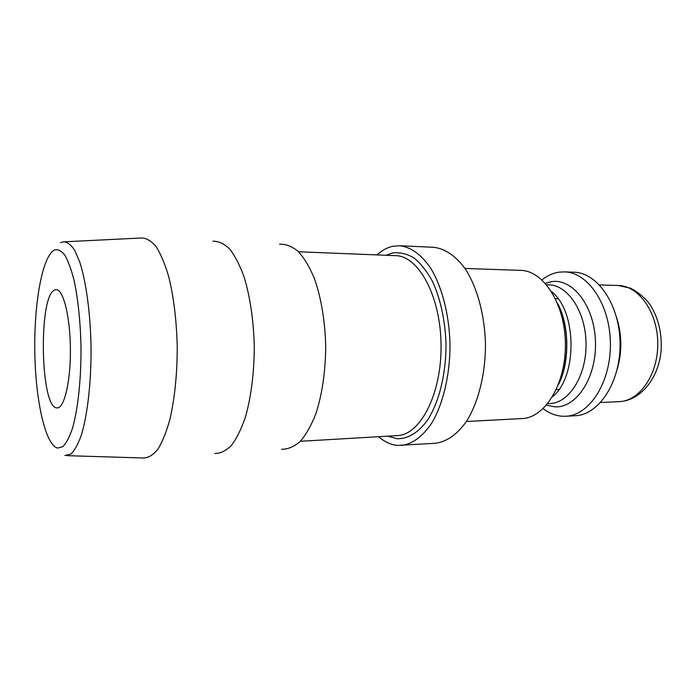 <?xml version="1.0" encoding="UTF-8"?>
<svg xmlns="http://www.w3.org/2000/svg" width="696" height="696" viewBox="0 0 696 696"><rect width="100%" height="100%" fill="white"/><g stroke="black" fill="none" stroke-linecap="round" stroke-linejoin="round"><path stroke-width="1.04" d="M55.054 289.875C38.245 293.886 40.055 408.43 56.985 407.908L57.316 407.908C64.397 408.108 70.748 380.912 70.4 348.67C70.148 316.436 63.292 289.362 56.219 289.684L55.054 289.875M543.158 408.639C549.353 413.407 555.982 415.956 563.047 416.269L565.709 416.251C589.277 415.573 610.905 382.591 610.401 343.641C610.174 304.683 587.937 272.11 564.36 271.875L558.888 272.18C552.859 273.119 547.221 275.686 541.966 279.896M565.709 416.251L575.113 415.747C598.821 415.06 620.571 382.269 620.066 343.546C619.849 304.831 597.499 272.449 573.774 272.197L564.36 271.875M617.178 369.358C622.172 352.124 622.007 334.933 616.7 317.794M67.094 455.663L143.489 458.003C148.387 457.907 153.172 454.993 157.861 449.277C162.377 441.925 166.379 432.007 169.868 419.54C174.679 398.669 177.141 374.709 177.254 347.678C176.636 320.647 173.73 296.74 168.528 275.964C164.804 263.558 160.619 253.727 155.974 246.454C151.18 240.825 146.334 238.006 141.436 237.997L65.102 241.764M214.786 453.461C220.475 453.514 226.043 450.808 231.516 445.344C236.779 438.289 241.46 428.736 245.549 416.669C251.195 396.442 254.11 373.204 254.284 346.956C253.622 320.717 250.273 297.54 244.252 277.426C239.937 265.437 235.083 255.963 229.68 249.011C224.121 243.652 218.492 241.051 212.811 241.208M281.619 449.277C287.97 449.303 294.19 446.667 300.289 441.342C306.17 434.487 311.39 425.204 315.949 413.494C322.248 393.892 325.502 371.394 325.711 346.025C324.98 320.665 321.256 298.28 314.548 278.879C309.746 267.325 304.343 258.207 298.323 251.534C292.12 246.41 285.847 243.957 279.505 244.174M378.633 436.697C384.488 441.838 390.708 444.735 397.277 445.405L435.157 443.282C446.527 441.908 456.941 434.661 466.381 421.55C478.195 402.906 485.408 374.587 485.486 344.798C484.86 315.018 477.117 286.848 464.954 268.43C455.271 255.493 444.727 248.437 433.33 247.28L399.478 245.731L392.361 246.384C386.915 247.672 381.773 250.516 376.936 254.91M401.34 445.457C412.337 444.1 422.402 436.74 431.546 423.394C442.978 404.411 449.964 375.535 450.016 345.129C449.398 314.74 441.873 285.995 430.084 267.229C420.697 254.057 410.492 246.889 399.478 245.731M466.398 421.515L522.017 418.566C544.872 417.948 565.9 384.114 565.387 344.059C565.152 303.995 543.498 270.561 520.634 270.37L464.972 268.456M546.456 405.185L555.103 406.864C576.575 407.969 596.69 377.432 595.463 341.78C594.549 306.118 572.782 278.165 551.519 281.663L545.316 283.289M600.648 402.497L619.17 401.644C639.633 401.131 658.181 374.448 657.763 343.198C657.598 311.947 638.554 285.612 618.091 285.473L599.552 284.969M64.85 455.523L71.044 453.957C74.742 450.321 78.187 443.987 81.397 434.974C87.496 414.886 91.202 382.678 91.072 348.478C90.567 314.288 86.252 282.15 79.788 262.175L74.62 250.203C70.94 244.679 67.225 241.895 63.475 241.843L60.543 242.617M57.638 448.085L62.84 446.649C66.277 443.195 69.478 437.123 72.445 428.414C78.065 409.004 81.354 377.867 80.98 345.312C80.292 320.421 77.987 298.758 74.054 280.305C71.279 269.422 68.191 261.009 64.798 255.093C61.335 250.734 57.864 249.037 54.401 250.012C42.256 256.311 33.973 303.43 34.8 351.776C35.496 400.122 45.275 445.162 57.638 448.085M300.333 441.299L397.303 435.6C420.227 435.061 441.647 394.188 441.055 345.216C440.733 296.244 418.557 255.771 395.624 255.658L298.567 251.769M387.776 436.166L397.111 438.741C407.882 438.959 418.592 432.581 427.701 419.888C439.394 401.592 446.414 372.49 445.979 342.127C444.84 318.925 440.359 298.706 432.529 281.471C426.952 271.292 420.732 263.41 413.842 257.842C406.769 253.727 399.661 252.109 392.518 252.987L386.089 255.284M559.219 382.452C569.441 360.589 569.137 327.451 558.505 305.788M547.7 403.689L549.779 403.593C569.006 403.167 586.467 375.884 586.049 343.868C585.875 311.843 567.901 284.89 548.674 284.821L546.595 284.768M552.546 396.711C577.637 376.814 577.028 311.077 551.571 291.65M619.17 401.644C640.972 400.774 659.503 377.241 661.2 348.966C661.852 332.296 658.155 317.567 650.107 304.77C645.497 298.323 639.032 292.807 630.715 288.231L618.091 285.473M558.357 384.757C569.92 363.321 569.554 324.71 557.6 303.491M558.053 298.741L555.452 298.697M558.897 389.499L556.304 389.595"/></g></svg>
